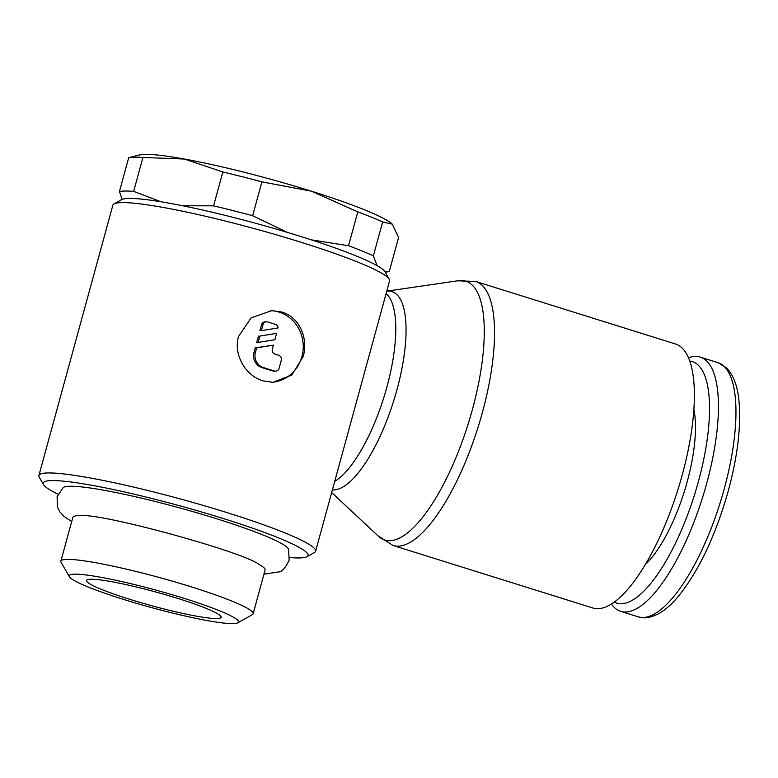 <?xml version="1.0" encoding="UTF-8"?>
<svg xmlns="http://www.w3.org/2000/svg" width="778" height="778" viewBox="0 0 778 778"><rect width="100%" height="100%" fill="white"/><g stroke="black" fill="none" stroke-linecap="round" stroke-linejoin="round"><path stroke-width="1.17" d="M253.122 613.774L265.094 570.002A99.672 10.221 -164.7 0 0 258.646 564.138C241.365 551.417 103.562 513.587 81.359 515.639A99.672 10.221 -164.7 0 0 79.21 515.62A99.672 10.221 -164.7 0 0 72.821 517.409L60.849 561.171A99.672 10.221 15.3 0 1 67.239 559.382A99.672 10.221 15.3 0 1 175.896 582.197A99.672 10.221 15.3 0 1 253.122 613.774A99.672 10.221 15.3 0 1 252.335 614.649L237.825 622.828A87.768 9.005 15.3 0 1 232.885 623.625A87.768 9.005 15.3 0 1 141.518 604.788A87.768 9.005 15.3 0 1 69.407 576.751A87.768 9.005 15.3 0 1 74.834 574.164A87.768 9.005 15.3 0 1 174.778 595.51A87.768 9.005 15.3 0 1 237.825 622.828M128.701 157.691A143.444 14.714 15.3 0 1 134.487 157.166A143.444 14.714 15.3 0 1 142.919 157.467L184.435 159.043A133.194 13.664 -164.7 0 0 145.262 154.375A133.194 13.664 -164.7 0 0 139.437 154.968L128.701 157.691L119.442 191.563L122.146 199.382M160.939 201.755L133.66 191.339A143.444 14.714 -164.7 0 0 125.219 191.038A143.444 14.714 -164.7 0 0 119.442 191.563M58.029 494.176A137.298 14.082 15.3 0 1 43.539 484.636L39.24 477.186A143.444 14.714 15.3 0 1 38.9 475.514L112.859 205.178A143.444 14.714 15.3 0 1 113.996 203.914A143.444 14.714 15.3 0 1 122.058 202.611A143.444 14.714 15.3 0 1 271.386 233.39A143.444 14.714 15.3 0 1 389.233 279.214A143.444 14.714 15.3 0 1 389.574 280.877L315.615 551.223A143.444 14.714 15.3 0 1 314.477 552.477L306.979 556.698A137.298 14.082 15.3 0 1 299.267 557.952A137.298 14.082 15.3 0 1 289.659 557.534M113.996 203.914L121.494 199.693A137.298 14.082 15.3 0 1 129.206 198.439A137.298 14.082 15.3 0 1 272.135 227.905A137.298 14.082 15.3 0 1 384.935 271.765L389.233 279.214M38.9 475.514A143.444 14.714 15.3 0 1 48.1 472.946A143.444 14.714 15.3 0 1 204.468 505.778A143.444 14.714 15.3 0 1 315.615 551.223M43.539 484.636A137.298 14.082 15.3 0 1 52.019 480.58A137.298 14.082 15.3 0 1 208.368 513.966A137.298 14.082 15.3 0 1 306.979 556.698M457.61 280.819L475.65 281.451L675.479 343.983A138.319 45.844 107.4 0 1 680.108 482.467A138.319 45.844 107.4 0 1 597.864 608.697A138.319 45.844 107.4 0 1 592.865 607.997L393.036 545.466L377.855 535.702M332.401 489.868A103.63 34.339 107.4 0 0 333.752 489.916A103.63 34.339 107.4 0 0 396.906 389.934A103.63 34.339 107.4 0 0 388.154 291.069A103.63 34.339 107.4 0 0 386.763 291.157L458.505 280.683A135.615 44.949 107.4 0 1 460.858 280.498A135.615 44.949 107.4 0 1 472.304 409.88A135.615 44.949 107.4 0 1 389.661 540.729A135.615 44.949 107.4 0 1 378.516 536.314L331.671 492.552M688.491 357.822A133.194 44.142 107.4 0 1 695.425 356.421A133.194 44.142 107.4 0 1 700.249 357.102A133.194 44.142 107.4 0 1 704.703 490.461A133.194 44.142 107.4 0 1 625.502 612.014A133.194 44.142 107.4 0 1 620.688 611.333A133.194 44.142 107.4 0 1 611.44 604.039M689.726 361.041A126.532 41.934 107.4 0 1 697.565 484.538A126.532 41.934 107.4 0 1 621.252 603.747A126.532 41.934 107.4 0 1 614.289 602.104M693.85 409.51A94.264 31.237 107.4 0 1 645.302 564.624M71.683 521.552L63.884 516.31L59.867 511.934L57.455 507.217L57.095 496.763L63.193 487.573A117.157 12.02 15.3 0 1 70.156 486.25A117.157 12.02 15.3 0 1 216.284 518.634A117.157 12.02 15.3 0 1 288.57 549.229L289.144 560.248C285.565 567.629 282.2 571.509 279.03 571.888L263.966 574.154M91.036 579.231A69.767 7.158 15.3 0 1 167.095 595.199A69.767 7.158 15.3 0 1 221.156 617.304A69.767 7.158 15.3 0 1 216.683 618.549A69.767 7.158 15.3 0 1 140.624 602.59A69.767 7.158 15.3 0 1 86.562 580.485A69.767 7.158 15.3 0 1 91.036 579.231M303.177 356.587L291.779 375.084L272.884 382.319L263.052 380.87C245.683 375.881 233.108 354.69 238.593 336.378L251.129 317.862L271.775 310.607L281.879 312.056C299.355 317.035 308.584 338.274 303.177 356.587M270.404 310.655A35.856 33.629 -90.9 0 1 301.913 356.606A35.856 33.629 -90.9 0 1 271.551 382.309M262.974 324.747A4.094 3.841 -90.9 0 1 267.739 321.966L275.12 324.28A4.094 3.841 -90.9 0 1 278.125 327.927L261.359 330.64L262.974 324.747L261.554 324.766A4.094 3.841 -90.9 0 1 265.172 321.82L266.601 321.8M278.66 355.264A4.094 3.841 -90.9 0 1 281.276 360.35L279.117 368.218A4.094 3.841 -90.9 0 1 274.352 370.999L263.285 367.527A12.292 11.534 -90.9 0 1 255.437 352.269L256.643 347.863L273.418 345.15L272.349 349.021A4.094 3.841 89.1 0 0 274.965 354.107L278.66 355.264M275.49 371.164L274.07 371.184A4.094 3.841 -90.9 0 1 272.932 371.018L261.865 367.556A12.292 11.534 -90.9 0 1 254.017 352.288L255.223 347.883L256.643 347.863M255.223 347.883L273.418 345.15M276.637 333.354L274.897 339.723L258.131 342.437L259.871 336.067L276.637 333.354L259.871 336.067M258.452 336.086L256.711 342.456L258.131 342.437M261.554 324.766L259.94 330.66L261.359 330.64M69.407 576.751L61.083 562.329A99.672 10.221 15.3 0 1 60.849 561.171M392.258 224.132A133.194 13.664 -164.7 0 0 392.17 224.054A133.194 13.664 -164.7 0 0 311.404 191.194A133.194 13.664 -164.7 0 0 184.435 159.043L222.848 171.977A143.444 14.714 15.3 0 1 261.914 181.867L311.404 191.194L357.792 211.869A143.444 14.714 15.3 0 1 382.64 221.973L392.258 224.132L398.589 237.475L389.321 271.347L384.964 271.814M377.116 265.687L373.372 255.845A143.444 14.714 -164.7 0 0 348.525 245.731L311.219 239.819M287.393 232.389L252.646 215.73A143.444 14.714 -164.7 0 0 213.58 205.839L182.636 205.762M133.66 191.339L142.919 157.467M373.372 255.845L382.64 221.973M357.792 211.869L348.525 245.731M252.646 215.73L261.914 181.867M222.848 171.977L213.58 205.839M475.65 281.451A138.319 45.844 107.4 0 1 482.331 412.71A138.319 45.844 107.4 0 1 398.035 546.166A138.319 45.844 107.4 0 1 393.036 545.466M386.092 293.607A100.926 33.444 107.4 0 1 386.88 387.104A100.926 33.444 107.4 0 1 334.705 481.426M724.201 488.983A133.194 44.142 107.4 0 1 643.036 617.499A133.194 44.142 107.4 0 1 638.213 616.818C643.318 617.917 646.81 619.346 658.383 613.861C664.636 610.419 670.908 605.041 677.2 597.737C698.294 572.19 715.332 536.538 728.315 490.782C737.787 455.529 741.317 425.381 738.905 400.32C737.398 385.45 733.197 374.578 726.312 367.693L717.773 362.587A133.194 44.142 107.4 0 1 724.201 488.983M254.017 352.288L255.437 352.269M272.932 371.018L274.352 370.999M261.865 367.556L263.285 367.527M700.249 357.102L717.773 362.587M620.688 611.333L638.213 616.818M385.285 272.378L388.796 271.483"/></g></svg>
